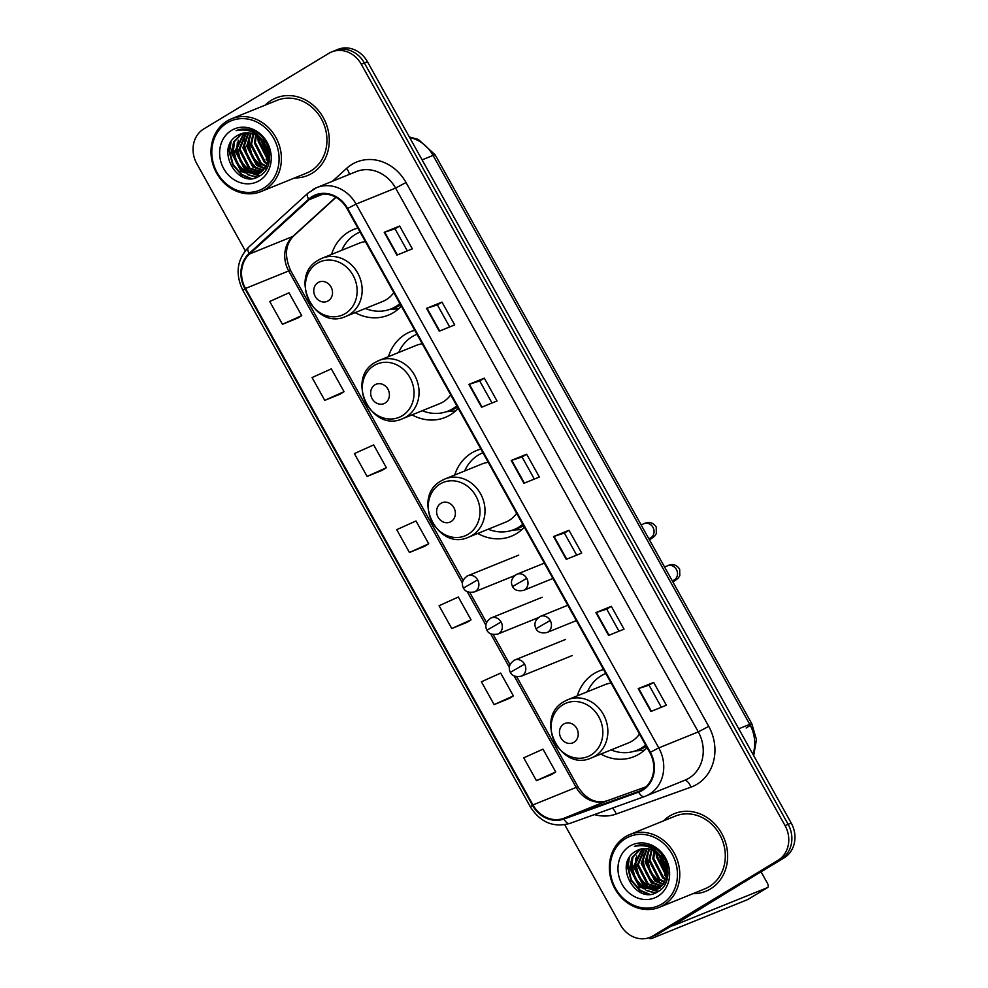 <?xml version="1.0" encoding="UTF-8"?>
<svg xmlns="http://www.w3.org/2000/svg" width="988" height="988" viewBox="0 0 988 988"><rect width="100%" height="100%" fill="white"/><g stroke="black" fill="none" stroke-linecap="round" stroke-linejoin="round"><path stroke-width="1.48" d="M603.569 669.506A46.238 40.632 -112.1 0 0 599.321 670.926A46.238 40.632 -112.1 0 0 594.245 673.47A46.238 40.632 -112.1 0 0 577.251 695.873M600.84 754.091A46.238 40.632 -112.1 0 0 634.049 756.635A46.238 40.632 -112.1 0 0 639.125 754.091A46.238 40.632 -112.1 0 0 647.041 747.632M480.884 449.095A46.238 40.632 -112.1 0 0 476.636 450.503A46.238 40.632 -112.1 0 0 471.56 453.047A46.238 40.632 -112.1 0 0 454.702 475.03M477.772 533.446A46.238 40.632 -112.1 0 0 511.364 536.212A46.238 40.632 -112.1 0 0 516.44 533.668A46.238 40.632 -112.1 0 0 524.369 527.209M414.75 330.288A46.238 40.632 -112.1 0 0 410.514 331.709A46.238 40.632 -112.1 0 0 405.438 334.24A46.238 40.632 -112.1 0 0 388.445 356.643M412.033 414.861A46.238 40.632 -112.1 0 0 445.242 417.405A46.238 40.632 -112.1 0 0 450.306 414.861A46.238 40.632 -112.1 0 0 458.234 408.402M357.854 228.067A46.238 40.632 -112.1 0 0 353.618 229.475A46.238 40.632 -112.1 0 0 348.542 232.019A46.238 40.632 -112.1 0 0 331.548 254.422M355.137 312.64A46.238 40.632 -112.1 0 0 388.346 315.184A46.238 40.632 -112.1 0 0 393.409 312.64A46.238 40.632 -112.1 0 0 401.338 306.181M564.753 824.758L620.538 924.99A26.17 22.996 -112.1 0 0 650.116 937.316L656.279 934.821A26.17 22.996 -112.1 0 0 659.157 933.376L784.176 857.831A26.17 22.996 -112.1 0 0 791.227 823.078L367.462 61.725A26.17 22.996 -112.1 0 0 337.884 49.4L334.809 50.647A26.17 22.996 -112.1 0 1 364.374 62.973A26.17 22.996 -112.1 0 0 334.809 50.647L331.721 51.907A26.17 22.996 -112.1 0 0 328.843 53.34L203.824 128.897A26.17 22.996 -112.1 0 0 196.773 163.638L245.271 250.767M650.116 937.316A26.17 22.996 -112.1 0 0 652.982 935.883L778.013 860.326A26.17 22.996 -112.1 0 0 785.052 825.585L788.14 824.325L364.374 62.973L788.14 824.325A26.17 22.996 -112.1 0 1 781.1 859.078A26.17 22.996 -112.1 0 0 788.14 824.325L791.227 823.078M652.982 935.883L781.1 859.078L656.069 934.636A26.17 22.996 -112.1 0 1 653.192 936.068A26.17 22.996 -112.1 0 0 656.069 934.636L659.157 933.376M271.416 100.245A41.879 36.803 -112.1 0 0 265.117 105.173A41.879 36.803 -112.1 0 1 271.416 100.245A41.879 36.803 -112.1 0 1 276.01 97.948A41.879 36.803 -112.1 0 0 271.416 100.245M294.609 177.951A41.879 36.803 -112.1 0 0 307.453 175.568A41.879 36.803 -112.1 0 0 312.047 173.258A41.879 36.803 -112.1 0 0 324.657 120.264A41.879 36.803 -112.1 0 0 276.01 97.948A41.879 36.803 -112.1 0 1 324.657 120.264A41.879 36.803 -112.1 0 1 312.047 173.258A41.879 36.803 -112.1 0 1 307.453 175.568A41.879 36.803 -112.1 0 1 294.609 177.951M257.3 133.689A41.879 36.803 -112.1 0 0 257.374 134.986A41.879 36.803 -112.1 0 1 257.3 133.689M257.473 136.122A41.879 36.803 -112.1 0 0 258.263 141.284A41.879 36.803 -112.1 0 1 257.473 136.122M266.081 159.093A41.879 36.803 -112.1 0 0 267.933 161.501A41.879 36.803 -112.1 0 1 266.081 159.093M669.778 815.965A41.879 36.803 -112.1 0 0 663.479 820.892A41.879 36.803 -112.1 0 1 669.778 815.965A41.879 36.803 -112.1 0 1 674.372 813.655A41.879 36.803 -112.1 0 0 669.778 815.965M692.971 893.658A41.879 36.803 -112.1 0 0 705.827 891.275A41.879 36.803 -112.1 0 0 710.409 888.978A41.879 36.803 -112.1 0 0 723.018 835.971A41.879 36.803 -112.1 0 0 674.372 813.655A41.879 36.803 -112.1 0 1 723.018 835.971A41.879 36.803 -112.1 0 1 710.409 888.978A41.879 36.803 -112.1 0 1 705.827 891.275A41.879 36.803 -112.1 0 1 692.971 893.658M655.662 849.396A41.879 36.803 -112.1 0 0 655.736 850.693A41.879 36.803 -112.1 0 1 655.662 849.396M655.834 851.829A41.879 36.803 -112.1 0 0 656.625 857.004A41.879 36.803 -112.1 0 1 655.834 851.829M664.442 874.812A41.879 36.803 -112.1 0 0 666.295 877.221A41.879 36.803 -112.1 0 1 664.442 874.812M312.517 197.155A27.911 24.539 67.9 0 1 315.58 195.624A27.911 24.539 67.9 0 1 347.121 208.764L649.808 752.584A27.911 24.539 67.9 0 1 639.236 791.19A27.911 24.539 67.9 0 1 638.433 791.499L563.703 818.373A27.911 24.539 67.9 0 1 532.964 804.924L245.493 288.459A27.911 24.539 67.9 0 1 249.556 253.978L309.059 199.737A27.911 24.539 67.9 0 1 312.517 197.155M312.171 196.55A28.615 25.145 -112.1 0 0 308.639 199.193L249.137 253.434A28.615 25.145 -112.1 0 0 244.975 288.78L532.433 805.245A28.615 25.145 -112.1 0 0 563.938 819.027L638.68 792.141A28.615 25.145 -112.1 0 0 650.339 752.276L347.64 208.443A28.615 25.145 -112.1 0 0 312.171 196.55M650.931 711.471L666.357 705.222L653.661 682.399L638.236 688.648L650.931 711.471M661.343 707.247L649.042 685.178L638.236 688.648M649.054 685.178L653.661 682.399M608.596 635.408L624.033 629.158L611.325 606.336L595.9 612.597L608.596 635.408M619.007 631.196L606.718 609.114L595.9 612.597M606.718 609.127L611.325 606.336M566.26 559.356L581.697 553.095L568.989 530.284L553.564 536.533L566.26 559.356M576.671 555.133L564.383 533.051L553.564 536.533M564.383 533.063L568.989 530.284M396.929 255.114L412.354 248.865L399.658 226.042L384.221 232.304L396.929 255.114M407.328 250.903L395.039 228.821L384.221 232.304M395.052 228.833L399.658 226.042M439.265 331.178L454.69 324.916L441.994 302.106L426.557 308.355L439.265 331.178M449.664 326.954L437.375 304.872L426.557 308.355M437.388 304.884L441.994 302.106M481.601 407.229L497.026 400.98L484.33 378.157L468.892 384.418L481.601 407.229M491.999 403.018L479.711 380.936L468.892 384.418M479.723 380.948L484.33 378.157M523.924 483.293L539.362 477.043L526.666 454.221L511.228 460.47L523.924 483.293M534.335 479.081L522.047 456.999L511.228 460.47M522.047 457.012L526.666 454.221M785.052 825.585L361.287 64.232A26.17 22.996 -112.1 0 0 331.721 51.907M509.524 698.355L494.099 704.605L513.377 695.91L500.669 673.087L481.403 681.782L494.099 704.605M551.86 774.407L536.435 780.668L555.701 771.961L543.005 749.151L523.726 757.845L536.435 780.668M382.529 470.177L367.091 476.426L386.37 467.732L373.674 444.909L354.396 453.603L367.091 476.426M340.193 394.113L324.768 400.362L344.034 391.668L331.338 368.857L312.06 377.552L324.768 400.362M282.432 324.311L301.698 315.617L289.002 292.794L269.724 301.488L282.432 324.311L297.845 318.025M451.763 628.541L471.041 619.846L458.333 597.024L439.067 605.73L451.763 628.541L467.176 622.267M409.427 552.49L428.706 543.783L415.997 520.972L396.731 529.667L409.427 552.49L424.852 546.203M428.706 543.783L424.704 546.29M386.37 467.732L382.368 470.239M344.034 391.668L340.045 394.175M301.698 315.617L297.709 318.111M471.041 619.846L467.04 622.354M513.377 695.91L509.376 698.417M555.701 771.961L551.712 774.469M263.635 188.214A37.507 32.962 -112.1 0 0 273.738 138.419A37.507 32.962 -112.1 0 0 227.228 122.808A37.507 32.962 -112.1 0 0 217.138 172.616A37.507 32.962 -112.1 0 0 263.635 188.214M265.253 189.424A39.261 34.506 -112.1 0 0 277.072 139.74A39.261 34.506 -112.1 0 0 231.464 118.819A39.261 34.506 -112.1 0 0 227.154 120.968A39.261 34.506 -112.1 0 0 215.335 170.665A39.261 34.506 -112.1 0 0 260.956 191.586A39.261 34.506 -112.1 0 0 265.253 189.424M260.956 191.586L306.478 173.135A39.261 34.506 -112.1 0 0 310.788 170.973A39.261 34.506 -112.1 0 0 322.607 121.289A39.261 34.506 -112.1 0 0 276.986 100.368L231.464 118.819M268.452 156.042L262.129 140.21M268.353 154.4L263.203 141.543M268.094 160.698L258.263 141.506L258.634 136.937M268.254 159.71L259.227 141.111L259.424 137.579M267.192 164.008L264.339 162.341L254.398 143.062L255.682 135.06M256.065 134.059L256.682 132.713M267.452 163.255L265.303 161.946L255.361 142.68L256.386 135.455M256.707 134.504L257.275 133.108M267.563 167.021L266.637 166.799M266.007 166.614L260.486 163.909L250.544 144.631L253.014 133.886M266.328 166.009L261.45 163.514L251.508 144.236L253.669 134.133M254.274 132.972L254.805 132.059M266.55 168.936L265.216 168.825M264.623 168.75L256.621 165.465L246.691 146.187L250.532 133.195M266.809 168.503L265.587 168.355M264.982 168.256L257.596 165.07L247.655 145.804L251.137 133.331M263.092 170.504L252.767 167.034L242.826 147.755L248.198 132.849M263.487 170.097L253.731 166.639L243.789 147.36L248.766 132.911M261.437 171.961L248.914 168.59L238.973 149.324L245.975 132.812M261.857 171.628L249.878 168.207L239.936 148.929L246.518 132.8M259.659 173.135L245.049 170.158L235.107 150.88L243.863 133.047M260.116 172.863L246.012 169.763L236.083 150.485L244.382 132.96M264.994 144.31A21.81 19.167 -112.1 0 0 240.356 134.047A21.81 19.167 -112.1 0 0 237.96 135.245C213.754 147.521 237.787 190.388 259.239 176.173C275.393 168.232 271.836 138.604 253.867 131.132C247.753 128.452 241.825 128.304 236.058 130.688C248.494 128.094 258.14 132.639 264.994 144.31C270.774 156.314 269.131 165.836 260.091 172.875L257.782 174.049L241.196 171.714L231.254 152.448L233.724 141.716L241.838 133.516M261.054 172.492L257.782 174.049M258.263 173.839L242.159 171.332L232.217 152.053L234.687 141.321L242.332 133.38M237.96 135.245L240.393 134.022M231.464 130.416A28.788 25.305 -112.1 0 0 223.72 168.639A28.788 25.305 -112.1 0 0 259.412 180.606A28.788 25.305 -112.1 0 0 267.155 142.395A28.788 25.305 -112.1 0 0 231.464 130.416M251.113 178.433L241.912 174.567L233.106 164.49L229.673 151.176L231.081 141.753M257.164 177.148L249.211 175M247.049 173.839L236.972 162.934L233.538 149.608L234.477 141.753M260.301 175.518L256.065 174.629M255.769 174.53L253.076 173.443M250.903 172.27L240.825 161.365L237.392 148.052L238.33 140.185M262.487 167.577L252.397 156.672L248.964 143.359L249.902 135.492M268.403 158.278L260.536 138.555M267.266 149.274L266.031 146.249M264.994 142.445L264.673 140.543M249.668 178.433L241.43 174.765L232.625 164.687L229.191 151.374L230.167 143.371M256.658 177.346L247.79 174.728M244.95 172.974L236.379 162.921L233.057 149.805L233.526 143.989M259.968 175.741L255.46 174.777M255.065 174.641L251.644 173.159M248.815 171.406L240.245 161.353L236.91 148.249L237.379 142.42M256.522 168.281L247.951 158.228L244.629 145.113L245.098 139.296M260.387 166.713L251.817 156.672L248.482 143.556L248.951 137.74M268.353 158.92L260.054 138.11M267.909 151.646L264.833 144.038M264.302 141.506L264.068 139.691M328.214 300.846A10.473 9.201 -112.1 0 0 331.029 286.94A10.473 9.201 -112.1 0 0 318.062 282.593A10.473 9.201 -112.1 0 0 315.246 296.486A10.473 9.201 -112.1 0 0 328.214 300.846M345.788 316.419A31.406 27.602 -112.1 0 0 349.233 314.703A31.406 27.602 -112.1 0 0 358.693 274.948A31.406 27.602 -112.1 0 0 322.199 258.214L318.482 260.079C288.051 276.22 314.592 331.128 345.788 316.419L382.776 301.439A31.406 27.602 -112.1 0 0 386.222 299.71A31.406 27.602 -112.1 0 0 393.792 292.621M365.399 241.615A31.406 27.602 -112.1 0 0 359.187 243.221L322.199 258.214A31.406 27.602 -112.1 0 0 318.754 259.943M365.387 308.491A41.434 36.42 -112.1 0 0 391.174 308.861A41.434 36.42 -112.1 0 0 395.719 306.589A41.434 36.42 -112.1 0 0 399.893 303.588M360.077 232.044L360.04 232.057A41.434 36.42 -112.1 0 0 360.04 232.057A41.434 36.42 -112.1 0 0 355.495 234.329A41.434 36.42 -112.1 0 0 341.799 250.273M391.174 308.861L392.718 308.231A41.434 36.42 -112.1 0 0 397.262 305.959A41.434 36.42 -112.1 0 0 400.128 304.008M398.744 308.713A45.362 39.866 67.9 0 1 397.164 308.874L389.519 309.479M385.11 403.067A10.473 9.201 -112.1 0 0 387.926 389.173A10.473 9.201 -112.1 0 0 374.958 384.814A10.473 9.201 -112.1 0 0 372.143 398.707A10.473 9.201 -112.1 0 0 385.11 403.067M402.684 418.653A31.406 27.602 -112.1 0 0 406.13 416.924A31.406 27.602 -112.1 0 0 415.59 377.169A31.406 27.602 -112.1 0 0 379.096 360.435L375.378 362.3C344.948 378.441 371.488 433.349 402.684 418.653L439.672 403.66A31.406 27.602 -112.1 0 0 443.118 401.931A31.406 27.602 -112.1 0 0 450.689 394.854M422.296 343.836A31.406 27.602 -112.1 0 0 416.084 345.454L379.096 360.435A31.406 27.602 -112.1 0 0 375.65 362.164M422.284 410.712A41.434 36.42 -112.1 0 0 448.07 411.082A41.434 36.42 -112.1 0 0 452.615 408.81A41.434 36.42 -112.1 0 0 456.789 405.809M416.936 334.277L416.973 334.265A41.434 36.42 -112.1 0 0 416.936 334.277A41.434 36.42 -112.1 0 0 412.391 336.55A41.434 36.42 -112.1 0 0 398.695 352.494M448.07 411.082L449.614 410.465A41.434 36.42 -112.1 0 0 454.159 408.18A41.434 36.42 -112.1 0 0 457.024 406.229M455.641 410.946A45.362 39.866 67.9 0 1 454.06 411.094L446.415 411.7M451.071 521.565A10.473 9.201 -112.1 0 0 453.887 507.671A10.473 9.201 -112.1 0 0 440.907 503.312A10.473 9.201 -112.1 0 0 438.092 517.218A10.473 9.201 -112.1 0 0 451.071 521.565M468.645 537.151A31.406 27.602 -112.1 0 0 472.091 535.422A31.406 27.602 -112.1 0 0 481.539 495.667A31.406 27.602 -112.1 0 0 445.057 478.933L441.327 480.798C410.897 496.952 437.449 551.847 468.645 537.151L505.621 522.158A31.406 27.602 -112.1 0 0 509.067 520.441A31.406 27.602 -112.1 0 0 516.65 513.352M488.257 462.347A31.406 27.602 -112.1 0 0 482.033 463.952L445.057 478.933A31.406 27.602 -112.1 0 0 441.611 480.662M488.233 529.21A41.434 36.42 -112.1 0 0 514.019 529.58A41.434 36.42 -112.1 0 0 518.564 527.308A41.434 36.42 -112.1 0 0 522.751 524.307M482.897 452.776L482.922 452.763A41.434 36.42 -112.1 0 0 482.897 452.776A41.434 36.42 -112.1 0 0 478.353 455.048A41.434 36.42 -112.1 0 0 464.644 470.992M514.019 529.58L515.563 528.963A41.434 36.42 -112.1 0 0 520.108 526.678A41.434 36.42 -112.1 0 0 522.985 524.727M522.195 529.358A45.362 39.866 67.9 0 1 520.021 529.605L512.364 530.198M573.929 742.297A10.473 9.201 -112.1 0 0 576.745 728.391A10.473 9.201 -112.1 0 0 563.765 724.043A10.473 9.201 -112.1 0 0 560.949 737.937A10.473 9.201 -112.1 0 0 573.929 742.297M591.491 757.87A31.406 27.602 -112.1 0 0 594.937 756.141A31.406 27.602 -112.1 0 0 604.397 716.399A31.406 27.602 -112.1 0 0 567.902 699.652L564.185 701.529C533.755 717.671 560.307 772.567 591.491 757.87L628.479 742.89A31.406 27.602 -112.1 0 0 631.925 741.161A31.406 27.602 -112.1 0 0 639.495 734.072M611.115 683.066A31.406 27.602 -112.1 0 0 604.891 684.672L567.902 699.652A31.406 27.602 -112.1 0 0 564.457 701.381M611.09 749.929A41.434 36.42 -112.1 0 0 636.877 750.312A41.434 36.42 -112.1 0 0 641.422 748.027A41.434 36.42 -112.1 0 0 645.596 745.026M605.78 673.483L605.755 673.495A41.434 36.42 -112.1 0 0 605.755 673.495A41.434 36.42 -112.1 0 0 601.21 675.78A41.434 36.42 -112.1 0 0 587.502 691.724M636.877 750.312L638.421 749.682A41.434 36.42 -112.1 0 0 642.966 747.41A41.434 36.42 -112.1 0 0 645.831 745.458M644.448 750.164A45.362 39.866 67.9 0 1 642.879 750.324L635.222 750.929M651.376 936.809A34.901 2.322 150.9 0 0 649.832 938.6A34.901 2.322 150.9 0 0 653.994 937.538L747.743 899.549L767.491 887.619L672.692 925.867L743.902 882.161M767.491 887.619A4.36 2.062 58.9 0 0 767.627 887.545A4.36 2.062 58.9 0 0 767.306 883.037L761.056 871.799M746.434 880.629L745.804 881.21A4.36 3.829 67.9 0 1 745.273 881.617M661.997 903.934A37.507 32.962 -112.1 0 0 672.099 854.126A37.507 32.962 -112.1 0 0 625.602 838.528A37.507 32.962 -112.1 0 0 615.499 888.323A37.507 32.962 -112.1 0 0 661.997 903.934M663.615 905.144A39.261 34.506 -112.1 0 0 675.434 855.447A39.261 34.506 -112.1 0 0 629.825 834.527A39.261 34.506 -112.1 0 0 625.515 836.688A39.261 34.506 -112.1 0 0 613.696 886.384A39.261 34.506 -112.1 0 0 659.317 907.305A39.261 34.506 -112.1 0 0 663.615 905.144M659.317 907.305L704.839 888.854A39.261 34.506 -112.1 0 0 709.149 886.693A39.261 34.506 -112.1 0 0 720.968 837.009A39.261 34.506 -112.1 0 0 675.347 816.088L629.825 834.527M666.814 871.762L660.49 855.929M666.715 870.119L661.565 857.263M666.455 876.418L656.625 857.214L656.995 852.656M666.616 875.43L657.588 856.831L657.798 853.286M665.554 879.728L662.701 878.06L652.759 858.782L654.044 850.779M654.427 849.779L655.044 848.433M665.813 878.974L663.664 877.665L653.735 858.387L654.748 851.162M655.069 850.211L655.637 848.828M665.924 882.729L664.998 882.506M664.368 882.333L658.848 879.616L648.906 860.338L651.376 849.606M664.689 881.728L659.811 879.234L649.869 859.955L652.031 849.853M652.636 848.68L653.179 847.778M664.912 884.655L663.578 884.544M662.985 884.458L654.995 881.185L645.053 861.907L648.894 848.902M665.171 884.223L663.948 884.075M663.343 883.964L655.958 880.79L646.016 861.511L649.499 849.05M661.454 886.224L651.129 882.741L641.187 863.475L646.56 848.569M661.849 885.816L652.092 882.358L642.151 863.08L647.128 848.63M659.799 887.681L647.276 884.309L637.334 865.031L644.337 848.531M660.219 887.348L648.239 883.914L638.297 864.648L644.88 848.519M659.996 888.2L658.527 888.706M658.02 888.854L643.41 885.878L633.469 866.6L642.225 848.766M658.477 888.583L644.374 885.483L634.444 866.204L642.743 848.68M663.356 860.029A21.81 19.167 -112.1 0 0 638.717 849.754A21.81 19.167 -112.1 0 0 636.321 850.952C612.115 863.24 636.149 906.107 657.6 891.88C673.754 883.951 670.197 854.324 652.228 846.852C646.127 844.172 640.187 844.024 634.42 846.407C646.856 843.814 656.501 848.359 663.356 860.029C669.135 872.034 667.493 881.555 658.453 888.595L656.143 889.756L639.557 887.434L629.615 868.156L632.085 857.436L640.199 849.235M659.416 888.2L656.143 889.756M656.625 889.558L640.52 887.051L630.579 867.773L633.049 857.041L640.706 849.087M636.321 850.952L638.754 849.742M629.825 846.123A28.788 25.305 -112.1 0 0 622.082 884.346A28.788 25.305 -112.1 0 0 657.773 896.326A28.788 25.305 -112.1 0 0 665.517 858.103A28.788 25.305 -112.1 0 0 629.825 846.123M649.474 894.152L640.273 890.287L631.468 880.209L628.035 866.896L629.442 857.473M655.526 892.868L647.572 890.719M645.411 889.546L635.333 878.641L631.9 865.327L632.839 857.461M658.663 891.238L654.427 890.336M654.13 890.25L651.438 889.151M649.264 887.99L639.187 877.085L635.753 863.759L636.692 855.904M660.849 883.297L650.759 872.392L647.325 859.078L648.264 851.211M666.764 873.985L658.897 854.274M665.628 864.982L664.393 861.956M663.368 858.164L663.034 856.263M648.029 894.152L639.792 890.484L630.986 880.407L627.553 867.081L628.529 859.078M655.019 893.066L646.152 890.435M643.312 888.681L634.741 878.641L631.418 865.525L631.888 859.708M658.329 891.448L653.821 890.497M653.426 890.361L650.005 888.879M647.177 887.125L638.606 877.072L635.272 863.957L635.741 858.14M654.896 883.988L646.313 873.948L642.99 860.832L643.46 855.015M658.749 882.432L650.178 872.379L646.844 859.276L647.313 853.447M666.715 874.627L658.416 853.83M666.27 867.353L663.195 859.758M662.676 857.214L662.429 855.398M752.98 754.375A34.901 30.665 -112.1 0 0 749.744 724.328L433.09 155.4A34.901 30.665 -112.1 0 0 409.662 137.554M422.086 159.871L433.09 155.4A17.451 1.161 -29.1 0 1 435.177 154.869L751.831 723.796A17.451 1.161 -29.1 0 1 746.175 728.008M367.462 61.725L361.287 64.232M784.176 857.831L778.013 860.326M753.683 755.635L756.45 739.592L751.831 723.796A17.451 1.161 -29.1 0 0 749.744 724.328L738.74 728.786M332.524 181.224L346.566 168.417A43.62 38.334 67.9 0 1 406.031 182.533L708.717 726.353L698.281 731.898L395.595 188.078A34.901 30.665 -112.1 0 0 356.162 171.64L316.666 187.646A34.901 30.665 67.9 0 1 356.088 204.084L347.64 208.443M708.717 726.353A43.62 38.334 67.9 0 1 696.985 784.274A43.62 38.334 67.9 0 1 690.945 787.14L616.216 814.026A43.62 38.334 67.9 0 1 594.406 814.581M688.895 778.223A34.901 30.665 -112.1 0 0 698.281 731.898L658.774 747.904A34.901 30.665 67.9 0 1 645.559 796.155A34.901 30.665 67.9 0 1 644.559 796.538A8.719 4.162 70.2 0 1 644.485 796.563L685.067 780.15A34.901 30.665 -112.1 0 0 688.895 778.223M312.838 189.573A34.901 30.665 67.9 0 1 316.666 187.646L307.96 193.142A8.719 3.964 47.7 0 0 308.639 199.193M307.96 193.142L248.445 247.383C236.898 259.671 235.045 274.009 242.9 290.398L244.975 288.78M532.433 805.245L530.358 806.863C540.3 822.337 553.428 827.858 569.755 823.449A8.719 4.162 70.2 0 0 569.829 823.424L644.411 796.587M563.938 819.027A8.719 4.162 70.2 0 0 569.755 823.449L644.485 796.563A8.719 4.162 70.2 0 1 638.68 792.141M248.445 247.383A8.719 3.964 47.7 0 0 249.137 253.434M650.339 752.276L658.774 747.904L356.088 204.084L395.595 188.078L406.031 182.533M346.566 168.417A8.719 3.964 -132.3 0 1 349.27 174.431M612.301 808.147A8.719 4.162 -109.8 0 1 616.216 814.026M684.338 780.434A8.719 4.162 -109.8 0 1 690.945 787.14M532.964 804.924L576.165 787.411A27.911 24.539 -112.1 0 0 606.916 800.86L646.066 786.781L607.04 800.811A15.709 7.484 -109.8 0 1 607.175 800.774M563.703 818.373L606.916 800.86A15.709 7.484 -109.8 0 1 607.04 800.811C595.888 804.01 586.217 799.378 578.042 786.93A15.709 1.037 -29.1 0 0 576.165 787.411L514.131 675.94M638.433 791.499L640.026 790.845M309.059 199.737L323.113 194.043M249.556 253.978L292.769 236.465A27.911 24.539 -112.1 0 0 288.706 270.947L462.396 582.994M335.796 197.242L292.769 236.465A15.709 7.126 -132.3 0 0 293.782 235.823C285.297 244.271 284.223 255.818 290.583 270.465L463.076 580.364M245.493 288.459L288.706 270.947A15.709 1.037 -29.1 0 1 290.583 270.465M467.225 591.676L485.849 625.132M490.678 633.802L509.302 667.27M524.381 483.107L511.685 460.309M482.045 407.056L469.349 384.246M439.709 330.992L427.014 308.194M397.374 254.929L384.678 232.131M566.717 559.171L554.021 536.361M609.04 635.235L596.357 612.424M651.376 711.286L638.68 688.488M263.253 138.629A35.766 31.431 -112.1 0 0 263.635 140.679M264.216 143.025A35.766 31.431 -112.1 0 0 268.007 152.115M345.269 313.579A28.85 25.355 -112.1 0 0 353.025 275.269A28.85 25.355 -112.1 0 0 317.272 263.265A28.85 25.355 -112.1 0 0 309.503 301.575A28.85 25.355 -112.1 0 0 345.269 313.579M390.816 309.009A41.829 36.766 -112.1 0 0 400.634 304.922M402.165 415.8A28.85 25.355 -112.1 0 0 409.921 377.49A28.85 25.355 -112.1 0 0 374.168 365.498A28.85 25.355 -112.1 0 0 366.4 403.796A28.85 25.355 -112.1 0 0 402.165 415.8M447.712 411.23A41.829 36.766 -112.1 0 0 457.53 407.142M468.127 534.298A28.85 25.355 -112.1 0 0 475.883 496.001A28.85 25.355 -112.1 0 0 440.117 483.997A28.85 25.355 -112.1 0 0 432.361 522.294A28.85 25.355 -112.1 0 0 468.127 534.298M513.661 529.729A41.829 36.766 -112.1 0 0 523.492 525.641M590.972 755.03A28.85 25.355 -112.1 0 0 598.74 716.72A28.85 25.355 -112.1 0 0 562.975 704.716A28.85 25.355 -112.1 0 0 555.207 743.025A28.85 25.355 -112.1 0 0 590.972 755.03M636.519 750.448A41.829 36.766 -112.1 0 0 646.337 746.36M552.897 578.474L523.455 590.416A8.719 7.669 -112.1 0 0 524.406 589.935A8.719 7.669 -112.1 0 0 526.752 578.351A8.719 7.669 -112.1 0 0 516.897 574.238A8.719 7.669 -112.1 0 0 515.946 574.72M526.752 578.351L512.55 586.563C510.228 581.734 511.673 577.634 516.897 574.238L544.351 563.123M650.351 538.028L649.981 538.201A7.855 6.904 -112.1 0 0 650.833 537.768A7.855 6.904 -112.1 0 0 653.179 527.777A7.855 6.904 -112.1 0 0 644.077 523.64C645.04 523.282 651.141 519.725 656.205 527.012L656.353 533.545L654.76 536.015L649.548 540.028M576.35 620.612L546.907 632.542A8.719 7.669 -112.1 0 0 547.858 632.073A8.719 7.669 -112.1 0 0 550.205 620.489A8.719 7.669 -112.1 0 0 540.35 616.376A8.719 7.669 -112.1 0 0 539.399 616.858M550.205 620.489L536.002 628.701C533.681 623.873 535.126 619.772 540.35 616.376L567.804 605.249M673.804 580.166L673.433 580.339A7.855 6.904 -112.1 0 0 674.285 579.907A7.855 6.904 -112.1 0 0 676.632 569.915A7.855 6.904 -112.1 0 0 667.53 565.778C668.493 565.408 674.594 561.863 679.658 569.15L679.806 575.671L678.213 578.153L673.001 582.167M514.6 575.621L474.351 591.936A8.719 7.669 -112.1 0 0 475.302 591.454A8.719 7.669 -112.1 0 0 477.649 579.87A8.719 7.669 -112.1 0 0 467.793 575.757A8.719 7.669 -112.1 0 0 466.842 576.239M477.649 579.87L463.446 588.082C461.124 583.253 462.569 579.153 467.793 575.757L518.725 555.12M538.052 617.759L497.804 634.061A8.719 7.669 -112.1 0 0 498.755 633.592A8.719 7.669 -112.1 0 0 501.101 622.008A8.719 7.669 -112.1 0 0 491.246 617.895A8.719 7.669 -112.1 0 0 490.295 618.377M501.101 622.008L486.899 630.221C484.577 625.392 486.022 621.291 491.246 617.895L542.177 597.258M572.188 655.563L521.256 676.2A8.719 7.669 -112.1 0 0 522.207 675.718A8.719 7.669 -112.1 0 0 524.566 664.146A8.719 7.669 -112.1 0 0 514.699 660.033A8.719 7.669 -112.1 0 0 513.748 660.515M524.566 664.146L510.351 672.359C508.03 667.53 509.475 663.417 514.699 660.033L565.63 639.397M744.829 881.605L745.804 881.21M661.614 854.348A35.766 31.431 -112.1 0 0 661.997 856.386M662.59 858.733A35.766 31.431 -112.1 0 0 666.369 867.822M409.328 136.949L418.332 139.432L435.177 154.869M242.9 290.398L530.358 806.863M469.806 592.479L486.528 622.502M493.259 634.617L509.981 664.64M516.724 676.755L578.042 786.93M335.994 197.353L293.782 235.823M641.101 524.85L644.077 523.64M648.795 538.682L649.981 538.201M523.455 590.416C517.91 591.404 514.279 590.12 512.55 586.563M664.554 566.989L667.53 565.778M672.248 580.821L673.433 580.339M546.907 632.542C541.362 633.53 537.731 632.258 536.002 628.701M474.351 591.936C468.806 592.924 465.175 591.639 463.446 588.082M497.804 634.061C492.259 635.049 488.628 633.777 486.899 630.221M521.256 676.2C515.711 677.188 512.08 675.915 510.351 672.359M649.832 938.6L649.289 937.637M767.627 887.545L747.891 899.475"/></g></svg>
